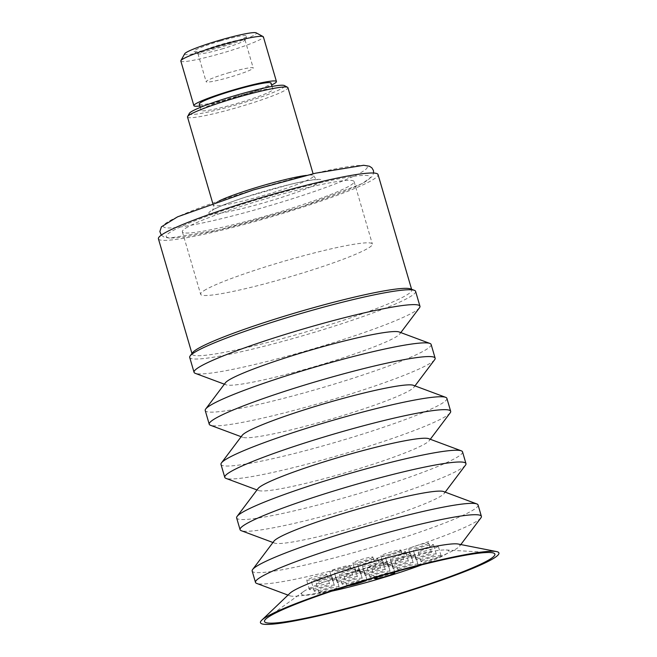 <?xml version="1.0" encoding="UTF-8"?>
<svg xmlns="http://www.w3.org/2000/svg" width="657" height="657" viewBox="0 0 657 657"><rect width="100%" height="100%" fill="white"/><g stroke="black" fill="none" stroke-linecap="round" stroke-linejoin="round"><path stroke-width="0.49" stroke-dasharray="3.29 2.46" d="M221.606 49.07A24.514 2.275 163.7 0 0 244.946 40.093A24.514 2.275 163.7 0 0 244.987 39.855A24.514 2.275 163.7 0 0 221.31 44.413A24.514 2.275 163.7 0 0 197.929 53.619A24.514 2.275 163.7 0 0 198.094 53.792A24.514 2.275 163.7 0 0 221.606 49.07M220.374 40.98A27.783 2.579 -16.3 0 1 247.163 36.086A27.783 2.579 -16.3 0 1 221.269 46.089A27.783 2.579 -16.3 0 1 194.061 51.607A27.783 2.579 -16.3 0 1 220.374 40.98M229.531 72.525A24.514 2.275 163.7 0 0 206.15 81.739A24.514 2.275 163.7 0 0 229.827 77.181A24.514 2.275 163.7 0 0 253.216 67.975A24.514 2.275 163.7 0 0 229.531 72.525M184.699 53.759A37.416 3.474 163.7 0 0 220.777 47.164A37.416 3.474 163.7 0 0 256.205 32.85M158.419 238.803A114.417 10.619 163.7 0 0 249.906 222.904A114.417 10.619 163.7 0 0 370.95 180.856A114.417 10.619 163.7 0 0 378.046 174.573M267.58 196.607A106.237 9.863 163.7 0 0 166.229 236.306A106.237 9.863 163.7 0 0 268.877 216.769A106.237 9.863 163.7 0 0 370.236 177.07A106.237 9.863 163.7 0 0 267.58 196.607M349.204 566.268A10.463 0.969 -16.3 0 1 338.133 570.112A10.463 0.969 -16.3 0 1 329.773 571.565A10.463 0.969 -16.3 0 1 330.422 570.99A10.463 0.969 -16.3 0 1 341.484 567.147A10.463 0.969 -16.3 0 1 349.853 565.693A10.463 0.969 -16.3 0 1 349.204 566.268M333.156 580.361A10.463 0.969 -16.3 0 1 344.227 576.518A10.463 0.969 -16.3 0 1 352.595 575.064A10.463 0.969 -16.3 0 1 351.947 575.639A10.463 0.969 -16.3 0 1 340.876 579.482A10.463 0.969 -16.3 0 1 332.508 580.936A10.463 0.969 -16.3 0 1 333.156 580.361M330.898 576.435A10.463 0.969 -16.3 0 1 319.828 580.279A10.463 0.969 -16.3 0 1 311.467 581.732A10.463 0.969 -16.3 0 1 312.116 581.158A10.463 0.969 -16.3 0 1 323.178 577.314A10.463 0.969 -16.3 0 1 331.547 575.861A10.463 0.969 -16.3 0 1 330.898 576.435M314.851 590.528A10.463 0.969 -16.3 0 1 325.921 586.685A10.463 0.969 -16.3 0 1 334.282 585.231A10.463 0.969 -16.3 0 1 333.641 585.806A10.463 0.969 -16.3 0 1 322.571 589.649A10.463 0.969 -16.3 0 1 314.202 591.103A10.463 0.969 -16.3 0 1 314.851 590.528M377.085 559.255A10.463 0.969 -16.3 0 1 366.015 563.098A10.463 0.969 -16.3 0 1 357.654 564.552A10.463 0.969 -16.3 0 1 358.303 563.977A10.463 0.969 -16.3 0 1 369.365 560.134A10.463 0.969 -16.3 0 1 377.734 558.68A10.463 0.969 -16.3 0 1 377.085 559.255M361.038 573.347A10.463 0.969 -16.3 0 1 372.108 569.504A10.463 0.969 -16.3 0 1 380.477 568.05A10.463 0.969 -16.3 0 1 379.828 568.625A10.463 0.969 -16.3 0 1 368.758 572.469A10.463 0.969 -16.3 0 1 360.389 573.922A10.463 0.969 -16.3 0 1 361.038 573.347M428.06 543.651A10.463 0.969 -16.3 0 1 416.99 547.495A10.463 0.969 -16.3 0 1 408.629 548.948A10.463 0.969 -16.3 0 1 409.278 548.373A10.463 0.969 -16.3 0 1 420.34 544.53A10.463 0.969 -16.3 0 1 428.709 543.076A10.463 0.969 -16.3 0 1 428.06 543.651M412.021 557.744A10.463 0.969 -16.3 0 1 423.083 553.9A10.463 0.969 -16.3 0 1 431.452 552.447A10.463 0.969 -16.3 0 1 430.803 553.022A10.463 0.969 -16.3 0 1 419.733 556.865A10.463 0.969 -16.3 0 1 411.372 558.319A10.463 0.969 -16.3 0 1 412.021 557.744M381.873 560.832A10.463 0.969 -16.3 0 1 370.803 564.675A10.463 0.969 -16.3 0 1 362.442 566.129A10.463 0.969 -16.3 0 1 363.091 565.554A10.463 0.969 -16.3 0 1 374.153 561.71A10.463 0.969 -16.3 0 1 382.522 560.257A10.463 0.969 -16.3 0 1 381.873 560.832M365.826 574.924A10.463 0.969 -16.3 0 1 376.896 571.081A10.463 0.969 -16.3 0 1 385.265 569.627A10.463 0.969 -16.3 0 1 384.616 570.202A10.463 0.969 -16.3 0 1 373.546 574.046A10.463 0.969 -16.3 0 1 365.177 575.499A10.463 0.969 -16.3 0 1 365.826 574.924M335.686 578.012A10.463 0.969 -16.3 0 1 324.615 581.856A10.463 0.969 -16.3 0 1 316.255 583.309A10.463 0.969 -16.3 0 1 316.904 582.734A10.463 0.969 -16.3 0 1 327.966 578.891A10.463 0.969 -16.3 0 1 336.335 577.437A10.463 0.969 -16.3 0 1 335.686 578.012M319.639 592.105A10.463 0.969 -16.3 0 1 330.709 588.261A10.463 0.969 -16.3 0 1 339.069 586.808A10.463 0.969 -16.3 0 1 338.429 587.383A10.463 0.969 -16.3 0 1 327.358 591.226A10.463 0.969 -16.3 0 1 318.99 592.68A10.463 0.969 -16.3 0 1 319.639 592.105M386.661 562.408A10.463 0.969 -16.3 0 1 375.59 566.252A10.463 0.969 -16.3 0 1 367.23 567.705A10.463 0.969 -16.3 0 1 367.879 567.131A10.463 0.969 -16.3 0 1 378.941 563.287A10.463 0.969 -16.3 0 1 387.31 561.834A10.463 0.969 -16.3 0 1 386.661 562.408M370.614 576.501A10.463 0.969 -16.3 0 1 381.684 572.658A10.463 0.969 -16.3 0 1 390.053 571.204A10.463 0.969 -16.3 0 1 389.404 571.779A10.463 0.969 -16.3 0 1 378.333 575.622A10.463 0.969 -16.3 0 1 369.965 577.076A10.463 0.969 -16.3 0 1 370.614 576.501M432.848 545.228A10.463 0.969 -16.3 0 1 421.778 549.071A10.463 0.969 -16.3 0 1 413.417 550.525A10.463 0.969 -16.3 0 1 414.066 549.95A10.463 0.969 -16.3 0 1 425.128 546.107A10.463 0.969 -16.3 0 1 433.497 544.653A10.463 0.969 -16.3 0 1 432.848 545.228M416.801 559.321A10.463 0.969 -16.3 0 1 427.871 555.477A10.463 0.969 -16.3 0 1 436.24 554.023A10.463 0.969 -16.3 0 1 435.591 554.598A10.463 0.969 -16.3 0 1 424.521 558.442A10.463 0.969 -16.3 0 1 416.16 559.895A10.463 0.969 -16.3 0 1 416.801 559.321M414.542 555.395A10.463 0.969 -16.3 0 1 403.472 559.238A10.463 0.969 -16.3 0 1 395.112 560.692A10.463 0.969 -16.3 0 1 395.76 560.117A10.463 0.969 -16.3 0 1 406.823 556.274A10.463 0.969 -16.3 0 1 415.191 554.82A10.463 0.969 -16.3 0 1 414.542 555.395M398.495 569.488A10.463 0.969 -16.3 0 1 409.566 565.644A10.463 0.969 -16.3 0 1 417.934 564.191A10.463 0.969 -16.3 0 1 417.285 564.765A10.463 0.969 -16.3 0 1 406.215 568.609A10.463 0.969 -16.3 0 1 397.846 570.062A10.463 0.969 -16.3 0 1 398.495 569.488M391.449 563.985A10.463 0.969 -16.3 0 1 380.378 567.829A10.463 0.969 -16.3 0 1 372.018 569.282A10.463 0.969 -16.3 0 1 372.667 568.707A10.463 0.969 -16.3 0 1 383.729 564.864A10.463 0.969 -16.3 0 1 392.098 563.41A10.463 0.969 -16.3 0 1 391.449 563.985M382.103 575.524A10.463 0.969 -16.3 0 1 388.41 573.725M437.636 546.805A10.463 0.969 -16.3 0 1 426.565 550.648A10.463 0.969 -16.3 0 1 418.205 552.102A10.463 0.969 -16.3 0 1 418.854 551.527A10.463 0.969 -16.3 0 1 429.916 547.683A10.463 0.969 -16.3 0 1 438.285 546.23A10.463 0.969 -16.3 0 1 437.636 546.805M421.589 560.897A10.463 0.969 -16.3 0 1 432.659 557.054A10.463 0.969 -16.3 0 1 441.028 555.6A10.463 0.969 -16.3 0 1 440.379 556.175A10.463 0.969 -16.3 0 1 429.308 560.019A10.463 0.969 -16.3 0 1 420.948 561.472A10.463 0.969 -16.3 0 1 421.589 560.897M409.754 553.818A10.463 0.969 -16.3 0 1 398.684 557.662A10.463 0.969 -16.3 0 1 390.324 559.115A10.463 0.969 -16.3 0 1 390.972 558.54A10.463 0.969 -16.3 0 1 402.035 554.697A10.463 0.969 -16.3 0 1 410.403 553.243A10.463 0.969 -16.3 0 1 409.754 553.818M393.707 567.911A10.463 0.969 -16.3 0 1 404.778 564.067A10.463 0.969 -16.3 0 1 413.146 562.614A10.463 0.969 -16.3 0 1 412.497 563.189A10.463 0.969 -16.3 0 1 401.427 567.032A10.463 0.969 -16.3 0 1 393.058 568.486A10.463 0.969 -16.3 0 1 393.707 567.911M363.567 570.999A10.463 0.969 -16.3 0 1 352.497 574.842A10.463 0.969 -16.3 0 1 344.137 576.296A10.463 0.969 -16.3 0 1 344.785 575.721A10.463 0.969 -16.3 0 1 355.848 571.877A10.463 0.969 -16.3 0 1 364.216 570.424A10.463 0.969 -16.3 0 1 363.567 570.999M348.333 585.74A10.463 0.969 -16.3 0 1 346.871 585.666A10.463 0.969 -16.3 0 1 347.52 585.091A10.463 0.969 -16.3 0 1 358.591 581.248A10.463 0.969 -16.3 0 1 366.951 579.794A10.463 0.969 -16.3 0 1 366.836 580.016M358.779 569.422A10.463 0.969 -16.3 0 1 347.709 573.265A10.463 0.969 -16.3 0 1 339.349 574.719A10.463 0.969 -16.3 0 1 339.998 574.144A10.463 0.969 -16.3 0 1 351.06 570.301A10.463 0.969 -16.3 0 1 359.428 568.847A10.463 0.969 -16.3 0 1 358.779 569.422M342.732 583.515A10.463 0.969 -16.3 0 1 353.803 579.671A10.463 0.969 -16.3 0 1 362.171 578.217A10.463 0.969 -16.3 0 1 361.522 578.792A10.463 0.969 -16.3 0 1 350.452 582.636A10.463 0.969 -16.3 0 1 342.083 584.089A10.463 0.969 -16.3 0 1 342.732 583.515M404.967 552.241A10.463 0.969 -16.3 0 1 393.896 556.085A10.463 0.969 -16.3 0 1 385.536 557.538A10.463 0.969 -16.3 0 1 386.185 556.964A10.463 0.969 -16.3 0 1 397.247 553.12A10.463 0.969 -16.3 0 1 405.615 551.666A10.463 0.969 -16.3 0 1 404.967 552.241M388.919 566.334A10.463 0.969 -16.3 0 1 399.99 562.491A10.463 0.969 -16.3 0 1 408.358 561.037A10.463 0.969 -16.3 0 1 407.71 561.612A10.463 0.969 -16.3 0 1 396.639 565.455A10.463 0.969 -16.3 0 1 388.279 566.909A10.463 0.969 -16.3 0 1 388.919 566.334M400.179 550.665A10.463 0.969 -16.3 0 1 389.108 554.508A10.463 0.969 -16.3 0 1 380.748 555.962A10.463 0.969 -16.3 0 1 381.397 555.387A10.463 0.969 -16.3 0 1 392.459 551.543A10.463 0.969 -16.3 0 1 400.827 550.09A10.463 0.969 -16.3 0 1 400.179 550.665M384.131 564.757A10.463 0.969 -16.3 0 1 395.202 560.914A10.463 0.969 -16.3 0 1 403.57 559.46A10.463 0.969 -16.3 0 1 402.922 560.035A10.463 0.969 -16.3 0 1 391.851 563.878A10.463 0.969 -16.3 0 1 383.491 565.332A10.463 0.969 -16.3 0 1 384.131 564.757M353.992 567.845A10.463 0.969 -16.3 0 1 342.921 571.689A10.463 0.969 -16.3 0 1 334.561 573.142A10.463 0.969 -16.3 0 1 335.21 572.567A10.463 0.969 -16.3 0 1 346.272 568.724A10.463 0.969 -16.3 0 1 354.64 567.27A10.463 0.969 -16.3 0 1 353.992 567.845M337.944 581.938A10.463 0.969 -16.3 0 1 349.015 578.094A10.463 0.969 -16.3 0 1 357.383 576.641A10.463 0.969 -16.3 0 1 356.735 577.216A10.463 0.969 -16.3 0 1 345.664 581.059A10.463 0.969 -16.3 0 1 337.296 582.513A10.463 0.969 -16.3 0 1 337.944 581.938M326.11 574.859A10.463 0.969 -16.3 0 1 315.04 578.702A10.463 0.969 -16.3 0 1 306.679 580.156A10.463 0.969 -16.3 0 1 307.328 579.581A10.463 0.969 -16.3 0 1 318.39 575.737A10.463 0.969 -16.3 0 1 326.759 574.284A10.463 0.969 -16.3 0 1 326.11 574.859M310.063 588.951A10.463 0.969 -16.3 0 1 321.133 585.108A10.463 0.969 -16.3 0 1 329.494 583.654A10.463 0.969 -16.3 0 1 328.853 584.229A10.463 0.969 -16.3 0 1 317.783 588.072A10.463 0.969 -16.3 0 1 309.414 589.526A10.463 0.969 -16.3 0 1 310.063 588.951M372.297 557.678A10.463 0.969 -16.3 0 1 361.227 561.521A10.463 0.969 -16.3 0 1 352.866 562.975A10.463 0.969 -16.3 0 1 353.515 562.4A10.463 0.969 -16.3 0 1 364.578 558.557A10.463 0.969 -16.3 0 1 372.946 557.103A10.463 0.969 -16.3 0 1 372.297 557.678M356.25 571.771A10.463 0.969 -16.3 0 1 367.32 567.927A10.463 0.969 -16.3 0 1 375.689 566.474A10.463 0.969 -16.3 0 1 375.04 567.048A10.463 0.969 -16.3 0 1 363.97 570.892A10.463 0.969 -16.3 0 1 355.601 572.346A10.463 0.969 -16.3 0 1 356.25 571.771M458.2 544.037A89.04 8.27 -16.3 0 1 459.58 546.213A89.04 8.27 -16.3 0 1 454.422 549.934A89.04 8.27 -16.3 0 1 365.456 581.215A89.04 8.27 -16.3 0 1 289.959 595.817A89.04 8.27 -16.3 0 1 289.951 593.238M480.899 517.872A117.685 10.923 -16.3 0 1 474.091 522.783A117.685 10.923 -16.3 0 1 356.513 564.125A117.685 10.923 -16.3 0 1 256.723 583.424M478.066 504.97A117.685 10.923 -16.3 0 1 470.773 511.425A117.685 10.923 -16.3 0 1 346.264 554.68A117.685 10.923 -16.3 0 1 252.165 571.032M443.59 491.543A89.04 8.27 -16.3 0 1 444.165 493.497A89.04 8.27 -16.3 0 1 439.007 497.218A89.04 8.27 -16.3 0 1 350.041 528.499A89.04 8.27 -16.3 0 1 274.544 543.101A89.04 8.27 -16.3 0 1 273.969 541.138M465.484 465.156A117.685 10.923 -16.3 0 1 458.676 470.067A117.685 10.923 -16.3 0 1 341.098 511.409A117.685 10.923 -16.3 0 1 241.308 530.708M462.536 451.868A117.685 10.923 -16.3 0 1 455.244 458.323A117.685 10.923 -16.3 0 1 330.734 501.57A117.685 10.923 -16.3 0 1 236.635 517.921M428.684 438.671A89.582 8.319 -16.3 0 1 429.267 440.642A89.582 8.319 -16.3 0 1 424.077 444.378A89.582 8.319 -16.3 0 1 334.577 475.849A89.582 8.319 -16.3 0 1 258.612 490.541A89.582 8.319 -16.3 0 1 258.037 488.57M450.185 412.834A117.685 10.923 -16.3 0 1 443.376 417.745A117.685 10.923 -16.3 0 1 325.79 459.087A117.685 10.923 -16.3 0 1 226.008 478.386M446.891 398.364A117.685 10.923 -16.3 0 1 439.599 404.819A117.685 10.923 -16.3 0 1 315.089 448.074A117.685 10.923 -16.3 0 1 220.99 464.425M413.36 385.289A89.853 8.344 -16.3 0 1 413.935 387.26A89.853 8.344 -16.3 0 1 408.736 391.014A89.853 8.344 -16.3 0 1 318.957 422.582A89.853 8.344 -16.3 0 1 242.77 437.316A89.853 8.344 -16.3 0 1 242.195 435.336M434.655 359.724A117.685 10.923 -16.3 0 1 427.847 364.635A117.685 10.923 -16.3 0 1 310.26 405.977A117.685 10.923 -16.3 0 1 210.478 425.276M431.132 344.473A117.685 10.923 -16.3 0 1 423.839 350.928A117.685 10.923 -16.3 0 1 299.329 394.184A117.685 10.923 -16.3 0 1 205.23 410.535M399.169 331.982A91.208 8.467 -16.3 0 1 399.76 333.986A91.208 8.467 -16.3 0 1 394.479 337.797A91.208 8.467 -16.3 0 1 303.353 369.834A91.208 8.467 -16.3 0 1 226.008 384.797A91.208 8.467 -16.3 0 1 225.425 382.793M419.47 307.788A117.685 10.923 -16.3 0 1 412.662 312.699A117.685 10.923 -16.3 0 1 295.075 354.041A117.685 10.923 -16.3 0 1 195.293 373.348M415.602 291.363A117.685 10.923 -16.3 0 1 408.309 297.818A117.685 10.923 -16.3 0 1 283.799 341.073A117.685 10.923 -16.3 0 1 189.701 357.424M410.568 288.908A114.417 10.619 -16.3 0 1 411.775 289.926A114.417 10.619 -16.3 0 1 404.687 296.2A114.417 10.619 -16.3 0 1 283.635 338.248A114.417 10.619 -16.3 0 1 192.148 354.148A114.417 10.619 -16.3 0 1 192.616 352.645M331.76 591.152A76.82 7.128 -16.3 0 1 303.37 591.702A76.82 7.128 -16.3 0 1 306.252 589.912A76.82 7.128 -16.3 0 1 378.177 564.289A76.82 7.128 -16.3 0 1 446.062 549.975A76.82 7.128 -16.3 0 1 444.189 555.214A76.82 7.128 -16.3 0 1 421.851 564.815M180.831 61.035A43.009 3.991 163.7 0 0 222.37 53.045A43.009 3.991 163.7 0 0 263.391 36.891M199.802 105.991A43.009 3.991 163.7 0 0 235.428 97.679A43.009 3.991 163.7 0 0 271.62 84.991M199.252 104.102A37.416 3.474 163.7 0 0 235.387 97.154A37.416 3.474 163.7 0 0 271.07 83.102M236.758 96.3A37.416 3.474 163.7 0 0 201.083 110.351A37.416 3.474 163.7 0 0 237.218 103.395A37.416 3.474 163.7 0 0 272.901 89.344A37.416 3.474 163.7 0 0 236.758 96.3M189.388 113.316A49.686 4.615 163.7 0 0 237.292 104.562A49.686 4.615 163.7 0 0 284.35 85.55M187.516 117.028A52.305 4.854 163.7 0 0 238.039 107.313A52.305 4.854 163.7 0 0 287.922 87.668M264.664 186.604A106.237 9.863 163.7 0 0 163.306 226.304A106.237 9.863 163.7 0 0 265.954 206.774A106.237 9.863 163.7 0 0 367.312 167.075A106.237 9.863 163.7 0 0 264.664 186.604M187.91 226.887A89.467 8.303 163.7 0 0 182.367 231.798A89.467 8.303 163.7 0 0 270.561 214.658A89.467 8.303 163.7 0 0 354.098 181.578A89.467 8.303 163.7 0 0 282.559 194.004A89.467 8.303 163.7 0 0 187.91 226.887M206.175 289.367A89.467 8.303 163.7 0 0 200.631 294.279A89.467 8.303 163.7 0 0 288.834 277.139A89.467 8.303 163.7 0 0 372.371 244.059A89.467 8.303 163.7 0 0 300.832 256.485A89.467 8.303 163.7 0 0 206.175 289.367M219.233 200.87A52.305 4.854 163.7 0 0 213.262 205.025A52.305 4.854 163.7 0 0 213.279 205.124A52.305 4.854 163.7 0 0 263.802 195.408A52.305 4.854 163.7 0 0 313.685 175.764A52.305 4.854 163.7 0 0 306.376 175.386M208.811 213.09A58.843 5.461 163.7 0 0 265.666 202.274A58.843 5.461 163.7 0 0 321.807 180.289A58.843 5.461 163.7 0 0 264.952 191.105A58.843 5.461 163.7 0 0 208.811 213.09M244.946 40.093L247.163 36.086M198.094 53.792L194.061 51.607M197.929 53.619L206.15 81.739M244.987 39.855L253.216 67.975M352.595 575.064L349.853 565.693M332.508 580.936L329.773 571.565M334.282 585.231L331.547 575.861M314.202 591.103L311.467 581.732M380.477 568.05L377.734 558.68M360.389 573.922L357.654 564.552M431.452 552.447L428.709 543.076M411.372 558.319L408.629 548.948M385.265 569.627L382.522 560.257M365.177 575.499L362.442 566.129M339.069 586.808L336.335 577.437M318.99 592.68L316.255 583.309M390.053 571.204L387.31 561.834M369.965 577.076L367.23 567.705M436.24 554.023L433.497 544.653M416.16 559.895L413.417 550.525M417.934 564.191L415.191 554.82M397.846 570.062L395.112 560.692M394.841 572.781L392.098 563.41M374.753 578.653L372.018 569.282M441.028 555.6L438.285 546.23M420.948 561.472L418.205 552.102M413.146 562.614L410.403 553.243M393.058 568.486L390.324 559.115M366.951 579.794L364.216 570.424M346.871 585.666L344.137 576.296M362.171 578.217L359.428 568.847M342.083 584.089L339.349 574.719M408.358 561.037L405.615 551.666M388.279 566.909L385.536 557.538M403.57 559.46L400.827 550.09M383.491 565.332L380.748 555.962M357.383 576.641L354.64 567.27M337.296 582.513L334.561 573.142M329.494 583.654L326.759 574.284M309.414 589.526L306.679 580.156M375.689 566.474L372.946 557.103M355.601 572.346L352.866 562.975M459.58 546.213L460.828 544.554M289.959 595.817L288.012 595.094M444.165 493.497L445.183 492.142M274.544 543.101L272.951 542.501M429.267 440.642L430.294 439.27M258.612 490.541L257.01 489.941M413.935 387.26L414.969 385.889M242.77 437.316L241.16 436.716M399.76 333.986L400.811 332.59M226.008 384.797L224.374 384.189M411.775 289.926L411.594 289.294M192.148 354.148L191.959 353.515M303.37 591.702L267.415 617.728M446.062 549.975L490.368 552.529M200.229 107.436L201.083 110.351M272.047 86.437L272.901 89.344M212.696 203.128L213.509 206.429C213.303 208.745 212.835 210.109 212.104 210.527L214.724 208.967C220.678 205.904 230.837 201.995 245.201 197.231L289.294 184.625C302.548 181.48 311.558 179.829 316.329 179.665L317.586 179.69C316.838 180.133 315.541 178.827 313.685 175.764L313.102 173.768M161.294 235.132L164.16 237.169L169.498 238.097L218.773 230.007L301.809 206.668L361.999 183.64L372.125 176.569L373.644 173.037M182.367 231.798L200.631 294.279M354.098 181.578L372.371 244.059"/><path stroke-width="0.99" d="M271.62 84.991A43.009 3.991 163.7 0 0 276.441 81.525L263.391 36.891A43.009 3.991 163.7 0 0 263.104 36.587L256.205 32.85A37.416 3.474 163.7 0 0 220.317 40.061A37.416 3.474 163.7 0 0 184.699 53.759L180.905 60.625A43.009 3.991 163.7 0 0 180.831 61.035L193.881 105.67A43.009 3.991 163.7 0 0 199.802 105.991M411.594 289.294L378.046 174.573A114.417 10.619 163.7 0 0 286.559 190.473A114.417 10.619 163.7 0 0 165.507 232.521A114.417 10.619 163.7 0 0 158.419 238.803L191.959 353.515M388.41 573.725A10.463 0.969 -16.3 0 1 394.841 572.781A10.463 0.969 -16.3 0 1 394.192 573.356A10.463 0.969 -16.3 0 1 383.121 577.199A10.463 0.969 -16.3 0 1 374.753 578.653A10.463 0.969 -16.3 0 1 375.402 578.078A10.463 0.969 -16.3 0 1 382.103 575.524M366.836 580.016A10.463 0.969 -16.3 0 1 366.31 580.369A10.463 0.969 -16.3 0 1 357.835 583.473A10.463 0.969 -16.3 0 1 348.333 585.74M491.214 559.78A124.222 11.53 -16.3 0 1 349.467 608.201A124.222 11.53 -16.3 0 1 261.757 620.192A124.222 11.53 -16.3 0 1 268.155 615.88A124.222 11.53 -16.3 0 1 389.1 573.126A124.222 11.53 -16.3 0 1 496.478 551.56A124.222 11.53 -16.3 0 1 491.214 559.78M487.445 560.725A120.026 11.144 -16.3 0 1 346.165 608.637A120.026 11.144 -16.3 0 1 267.415 617.728A120.026 11.144 -16.3 0 1 271.924 614.927A120.026 11.144 -16.3 0 1 384.304 574.891A120.026 11.144 -16.3 0 1 490.368 552.529A120.026 11.144 -16.3 0 1 487.445 560.725M261.757 620.192L289.951 593.238A89.04 8.27 -16.3 0 1 294.541 590.142A89.04 8.27 -16.3 0 1 381.232 559.501A89.04 8.27 -16.3 0 1 458.2 544.037L496.478 551.56M288.012 595.094L256.723 583.424A117.685 10.923 -16.3 0 1 255.483 582.389A117.685 10.923 -16.3 0 1 262.775 575.934A117.685 10.923 -16.3 0 1 387.285 532.679A117.685 10.923 -16.3 0 1 481.384 516.328A117.685 10.923 -16.3 0 1 480.899 517.872L460.828 544.554M255.483 582.389L252.165 571.032A117.685 10.923 -16.3 0 1 252.649 569.488A117.685 10.923 -16.3 0 1 259.458 564.577A117.685 10.923 -16.3 0 1 377.036 523.235A117.685 10.923 -16.3 0 1 476.826 503.927A117.685 10.923 -16.3 0 1 478.066 504.97L481.384 516.328M252.649 569.488L273.969 541.138A89.04 8.27 -16.3 0 1 279.126 537.426A89.04 8.27 -16.3 0 1 368.092 506.145A89.04 8.27 -16.3 0 1 443.59 491.543L476.826 503.927M272.951 542.501L241.308 530.708A117.685 10.923 -16.3 0 1 240.068 529.673A117.685 10.923 -16.3 0 1 247.361 523.218A117.685 10.923 -16.3 0 1 371.87 479.963A117.685 10.923 -16.3 0 1 465.969 463.612A117.685 10.923 -16.3 0 1 465.484 465.156L445.183 492.142M240.068 529.673L236.635 517.921A117.685 10.923 -16.3 0 1 237.12 516.377A117.685 10.923 -16.3 0 1 243.928 511.466A117.685 10.923 -16.3 0 1 361.506 470.125A117.685 10.923 -16.3 0 1 461.296 450.825A117.685 10.923 -16.3 0 1 462.536 451.868L465.969 463.612M237.12 516.377L258.037 488.57A89.582 8.319 -16.3 0 1 263.219 484.833A89.582 8.319 -16.3 0 1 352.727 453.363A89.582 8.319 -16.3 0 1 428.684 438.671L461.296 450.825M257.01 489.941L226.008 478.386A117.685 10.923 -16.3 0 1 224.768 477.343A117.685 10.923 -16.3 0 1 232.061 470.888A117.685 10.923 -16.3 0 1 356.57 427.633A117.685 10.923 -16.3 0 1 450.669 411.29A117.685 10.923 -16.3 0 1 450.185 412.834L430.294 439.27M224.768 477.343L220.99 464.425A117.685 10.923 -16.3 0 1 221.475 462.881A117.685 10.923 -16.3 0 1 228.283 457.97A117.685 10.923 -16.3 0 1 345.861 416.628A117.685 10.923 -16.3 0 1 445.651 397.321A117.685 10.923 -16.3 0 1 446.891 398.364L450.669 411.29M221.475 462.881L242.195 435.336A89.853 8.344 -16.3 0 1 247.393 431.592A89.853 8.344 -16.3 0 1 337.172 400.023A89.853 8.344 -16.3 0 1 413.36 385.289L445.651 397.321M241.16 436.716L210.478 425.276A117.685 10.923 -16.3 0 1 209.238 424.233A117.685 10.923 -16.3 0 1 216.531 417.778A117.685 10.923 -16.3 0 1 341.04 374.531A117.685 10.923 -16.3 0 1 435.139 358.18A117.685 10.923 -16.3 0 1 434.655 359.724L414.969 385.889M209.238 424.233L205.23 410.535A117.685 10.923 -16.3 0 1 205.715 408.983A117.685 10.923 -16.3 0 1 212.523 404.08A117.685 10.923 -16.3 0 1 330.11 362.738A117.685 10.923 -16.3 0 1 429.892 343.43A117.685 10.923 -16.3 0 1 431.132 344.473L435.139 358.18M205.715 408.983L225.425 382.793A91.208 8.467 -16.3 0 1 230.706 378.982A91.208 8.467 -16.3 0 1 321.831 346.945A91.208 8.467 -16.3 0 1 399.169 331.982L429.892 343.43M224.374 384.189L195.293 373.348A117.685 10.923 -16.3 0 1 194.053 372.305A117.685 10.923 -16.3 0 1 201.346 365.85A117.685 10.923 -16.3 0 1 325.847 322.595A117.685 10.923 -16.3 0 1 419.954 306.244A117.685 10.923 -16.3 0 1 419.47 307.788L400.811 332.59M194.053 372.305L189.701 357.424A117.685 10.923 -16.3 0 1 190.185 355.88A117.685 10.923 -16.3 0 1 196.993 350.969A117.685 10.923 -16.3 0 1 314.58 309.628A117.685 10.923 -16.3 0 1 414.362 290.328A117.685 10.923 -16.3 0 1 415.602 291.363L419.954 306.244M190.185 355.88L192.616 352.645A114.417 10.619 -16.3 0 1 199.243 347.873A114.417 10.619 -16.3 0 1 313.553 307.673A114.417 10.619 -16.3 0 1 410.568 288.908L414.362 290.328M421.851 564.815A76.82 7.128 -16.3 0 1 331.76 591.152M263.104 36.587A43.009 3.991 163.7 0 0 221.844 44.881A43.009 3.991 163.7 0 0 180.905 60.625M276.441 81.525A43.009 3.991 163.7 0 0 234.902 89.516A43.009 3.991 163.7 0 0 193.881 105.67M272.047 86.437L271.07 83.102A37.416 3.474 163.7 0 0 234.935 90.05A37.416 3.474 163.7 0 0 199.252 104.102L200.229 107.436M313.102 173.768L287.922 87.668A52.305 4.854 163.7 0 0 287.577 87.299L284.35 85.55A49.686 4.615 163.7 0 0 236.684 95.134A49.686 4.615 163.7 0 0 189.388 113.316L187.615 116.527A52.305 4.854 163.7 0 0 187.516 117.028L212.696 203.128M287.577 87.299A52.305 4.854 163.7 0 0 237.399 97.384A52.305 4.854 163.7 0 0 187.615 116.527M306.376 175.386A52.305 4.854 163.7 0 0 263.161 185.479A52.305 4.854 163.7 0 0 219.233 200.87M373.644 173.037L373.439 170.483L371.846 167.814L369.415 166.229L363.674 165.277L315.524 173.193L253.462 189.914L177.587 216.826L161.417 226.813L159.856 231.543L161.294 235.132"/></g></svg>
